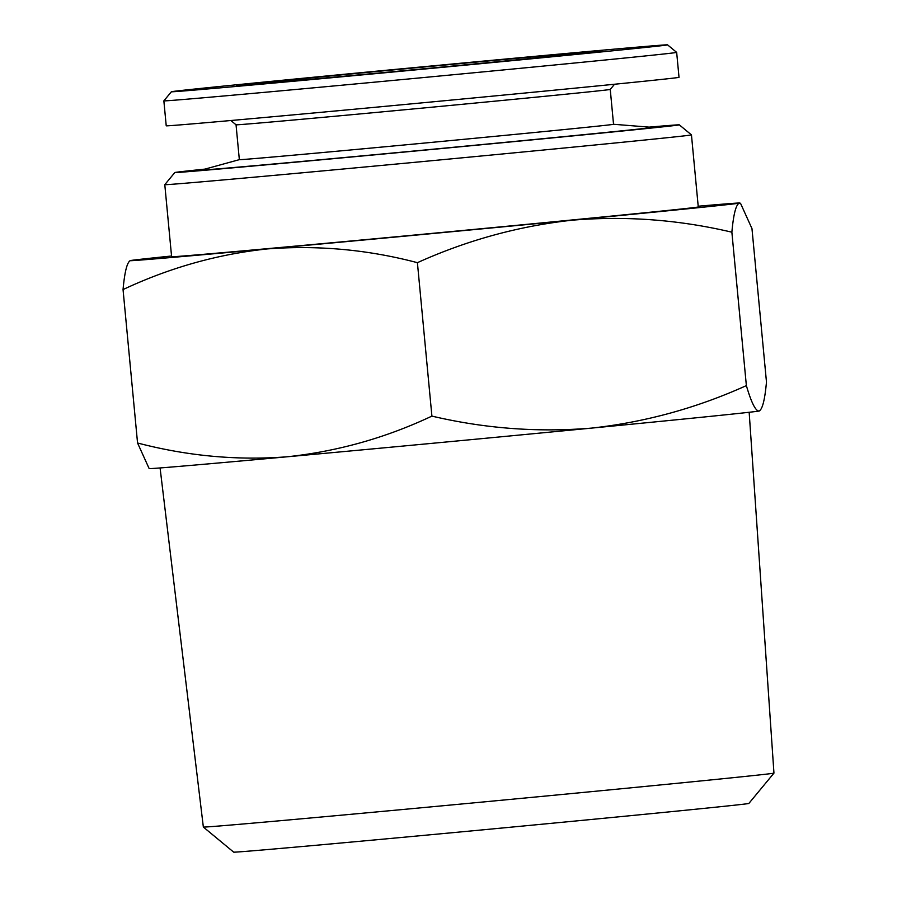 <?xml version="1.0" encoding="UTF-8"?>
<svg xmlns="http://www.w3.org/2000/svg" width="897" height="897" viewBox="0 0 897 897"><rect width="100%" height="100%" fill="white"/><g stroke="black" fill="none" stroke-linecap="round" stroke-linejoin="round"><path stroke-width="1.35" d="M613.537 124.279A187.933 0.897 174.6 0 1 515.36 134.359A187.933 0.897 174.6 0 1 323.795 152.434A187.933 0.897 174.6 0 1 239.342 159.655L201.937 169.937A226.223 1.088 -5.4 0 0 303.511 161.281A226.223 1.088 -5.4 0 0 536.798 139.27A226.223 1.088 -5.4 0 0 652.209 127.374L613.537 124.268L610.252 89.431A187.933 0.897 174.6 0 1 610.24 89.431A187.933 0.897 174.6 0 1 511.671 99.545A187.933 0.897 174.6 0 1 320.498 117.574A187.933 0.897 174.6 0 1 236.046 124.806L230.865 120.512M676.663 52.385L676.663 52.385A257.54 1.233 174.6 0 1 542.124 66.199A257.54 1.233 174.6 0 1 279.595 90.956A257.54 1.233 174.6 0 1 163.859 100.856L166.225 125.804A257.54 1.233 174.6 0 0 281.95 115.904A257.54 1.233 174.6 0 0 544.479 91.135A257.54 1.233 174.6 0 0 679.018 77.333L676.663 52.385L667.559 44.85A249.187 1.189 174.6 0 1 537.908 58.17A249.187 1.189 174.6 0 1 283.374 82.176A249.187 1.189 174.6 0 1 171.394 91.752A249.187 1.189 174.6 0 1 302.098 78.342A249.187 1.189 174.6 0 1 555.579 54.437A249.187 1.189 174.6 0 1 667.559 44.85M319.108 78.532A183.762 0.886 174.6 0 1 236.528 85.607A183.762 0.886 174.6 0 1 332.305 75.774A183.762 0.886 174.6 0 1 519.845 58.081A183.762 0.886 174.6 0 1 602.425 51.017A183.762 0.886 174.6 0 1 506.2 60.884A183.762 0.886 174.6 0 1 319.108 78.532M203.35 827.056L233.691 852.15A258.728 1.245 174.6 0 0 349.953 842.193A258.728 1.245 174.6 0 0 613.144 817.369A258.728 1.245 174.6 0 0 748.849 803.454L773.954 773.113A286.58 1.368 174.6 0 1 623.639 788.53A286.58 1.368 174.6 0 1 332.125 816.023A286.58 1.368 174.6 0 1 203.35 827.056A286.58 1.368 174.6 0 1 203.35 827.045L160.081 467.954M691.452 134.875A264.503 1.267 174.6 0 1 691.452 134.886A264.503 1.267 174.6 0 1 553.27 149.07A264.503 1.267 174.6 0 1 283.654 174.5A264.503 1.267 174.6 0 1 164.79 184.67A264.503 1.267 174.6 0 1 164.79 184.659L171.607 256.733A264.503 1.267 174.6 0 0 290.46 246.563A264.503 1.267 174.6 0 0 560.087 221.133A264.503 1.267 174.6 0 0 698.27 206.949L691.452 134.886L679.309 124.84A253.369 1.211 174.6 0 1 547.484 138.385A253.369 1.211 174.6 0 1 288.688 162.794A253.369 1.211 174.6 0 1 174.837 172.527A253.369 1.211 174.6 0 1 204.976 169.107M649.069 127.127A253.369 1.211 174.6 0 1 679.309 124.84M698.191 206.22A306.269 1.469 174.6 0 1 739.834 203.014A306.269 1.469 174.6 0 1 739.341 203.159C735.989 204.505 733.499 214.181 731.874 232.188C678.883 219.72 625.613 215.729 572.062 220.202C518.522 226.134 466.967 240.295 417.408 262.675C368.106 249.669 318.188 245.072 267.654 248.895A306.269 1.469 174.6 0 1 130.031 260.657A306.269 1.469 174.6 0 1 130.525 260.534A306.269 1.469 174.6 0 1 171.54 256.004M417.408 262.675L431.906 416.107C484.896 428.564 538.166 432.567 591.717 428.093C645.257 422.162 696.812 408 746.371 385.609C751.305 402.461 755.509 410.949 758.997 411.05C762.349 409.694 764.849 400.017 766.475 382.01L751.966 228.589L740.53 203.339L739.341 203.159A306.269 1.469 174.6 0 1 572.062 220.202A306.269 1.469 174.6 0 1 267.654 248.895C217.87 254.12 169.668 267.687 123.046 289.574C124.683 271.533 127.172 261.857 130.525 260.534M731.874 232.188L746.371 385.609M758.997 411.05L759.49 410.927A306.269 1.469 174.6 0 1 758.997 411.05A306.269 1.469 174.6 0 1 591.717 428.093A306.269 1.469 174.6 0 1 287.309 456.775C337.687 451.382 385.889 437.814 431.906 416.107M148.992 468.245L137.555 442.995C187.473 456.057 237.391 460.654 287.309 456.775A306.269 1.469 174.6 0 1 149.687 468.57L148.992 468.245M123.046 289.574L137.555 442.995M610.24 89.431L614.535 84.251M773.954 773.113L749.163 412.272M739.834 203.014L740.53 203.339M174.837 172.527L164.79 184.659M171.394 91.752L163.859 100.856M236.046 124.806L239.342 159.655"/></g></svg>
